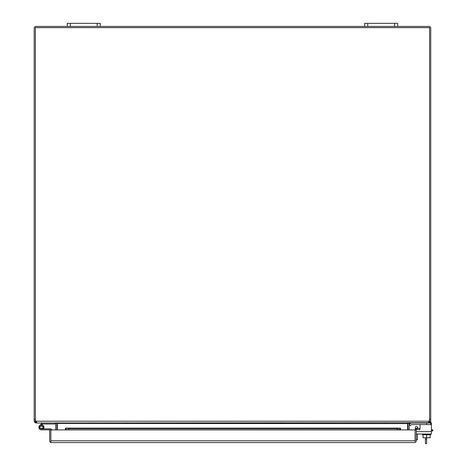 <?xml version="1.0" encoding="UTF-8"?>
<svg xmlns="http://www.w3.org/2000/svg" width="467" height="467" viewBox="0 0 467 467"><rect width="100%" height="100%" fill="white"/><g stroke="black" fill="none" stroke-linecap="round" stroke-linejoin="round"><path stroke-width="0.7" d="M50.862 441.385L50.862 438.285M415.099 441.385L415.099 438.285M411.211 424.801A0.794 0.794 0 0 1 411.771 424.567A0.794 0.794 0 0 0 411.211 424.801A0.794 0.794 0 0 1 411.771 424.567A0.794 0.794 0 0 0 411.211 424.801L410.376 425.63L409.267 424.521L410.102 423.686A2.364 2.364 0 0 1 411.771 422.997M51.79 429.903A1.471 1.471 0 0 0 50.383 428.864L41.44 428.864A1.547 1.547 0 0 1 39.893 427.311A1.547 1.547 0 0 1 41.44 425.764A1.547 1.547 0 0 1 42.812 428.035L43.688 428.496A2.539 2.539 0 0 0 41.44 424.772A2.539 2.539 0 0 0 38.901 427.311A2.539 2.539 0 0 0 41.44 429.856A2.539 2.539 0 0 1 39.648 425.519L41.738 423.429A1.471 1.471 0 0 1 42.777 422.997M41.44 423.721L42.147 424.421L42.439 424.129A0.479 0.479 0 0 1 42.777 423.989L54.925 423.989L54.925 422.997M41.773 424.795L42.147 424.421M42.193 424.888A2.539 2.539 0 0 1 43.454 428.864M397.697 26.438L397.697 23.35L394.603 23.35L394.603 26.438L428.963 26.438A1.786 1.786 0 0 1 430.743 28.224L430.743 419.261L429.558 419.261L429.284 421.713L429.926 422.717L428.963 422.997L430.743 422.997L430.743 424.567L411.771 424.567M426.616 434.759L426.616 443.65L425.425 443.65L425.425 437.754M426.616 439.453L425.425 439.453M432.325 430.971L432.325 429.815L432.81 429.815L432.81 430.971L431.391 430.971M416.29 439.727L417.445 439.727L417.445 434.018M432.325 429.815L431.391 429.815M41.44 429.856L50.862 429.856L50.862 440.79L50.862 429.903L65.322 429.903L65.322 428.537L65.905 428.146L68.76 428.642L397.201 428.642L400.172 428.116L65.789 428.116L65.905 429.319L65.322 429.447L65.322 428.537M49.671 429.856L49.671 440.79A1.786 1.786 0 0 0 50.862 442.477L51.458 442.576L50.862 442.477L50.862 440.79L415.099 440.79L415.099 429.903L400.639 429.903L400.639 428.537L400.056 428.146L400.056 429.319L397.201 429.815L397.201 428.642M414.503 442.576L51.458 442.576M415.099 440.79L415.099 429.903A1.786 1.786 0 0 1 415.735 428.537L417.194 428.146L416.984 429.319L416.5 429.447A0.595 0.595 0 0 0 416.29 429.903L415.099 429.903M50.862 442.477L50.862 440.79M415.099 442.477A1.786 1.786 0 0 0 416.29 440.79L416.29 429.903M400.639 429.447L400.056 429.319L400.639 429.447M397.201 429.815L68.76 429.815L65.322 429.447M415.735 428.537L416.5 429.447M416.984 429.319L419.792 429.815L420.002 428.642L417.194 428.146M68.76 429.815L68.76 428.642M394.603 23.35L364.651 23.35L364.651 26.438L100.282 26.438L100.282 23.35L67.236 23.35L67.236 26.438L35.977 26.438A1.786 1.786 0 0 0 34.19 28.224L34.19 421.211L35.381 421.211L35.381 27.629L429.558 27.629L429.558 419.261L429.558 28.224M35.381 28.224L35.381 419.261L34.19 419.261M429.558 421.211L430.743 421.211L430.743 419.261M55.719 429.903L55.719 423.592A0.595 0.595 0 0 0 55.696 423.423L55.124 422.997L35.977 422.997L35.013 422.717L34.19 421.211M35.977 422.997L35.977 421.806L35.381 421.211M428.875 421.806L429.284 421.713M429.926 422.717L430.743 421.211M35.381 419.261A4.133 4.133 0 0 0 35.866 421.211L35.977 421.806M409.215 429.903L409.215 423.592A0.595 0.595 0 0 1 409.238 423.423L409.81 422.997L428.963 422.997L428.963 421.806M56.91 429.903L56.91 423.592A1.786 1.786 0 0 0 56.863 423.178L56.098 422.997M408.076 423.178A1.786 1.786 0 0 0 408.024 423.592L408.024 429.903M55.696 423.423L56.729 423.125M408.205 423.125L409.238 423.423M364.651 26.438L367.751 26.438L367.751 23.35M394.603 26.438L367.751 26.438M43.343 428.385L39.543 428.385L39.543 426.237L43.343 426.237L43.343 428.385L41.44 428.864M67.236 26.438L70.336 26.438L70.336 23.35M97.183 23.35L97.183 26.438L70.336 26.438M97.183 26.438L100.282 26.438M419.821 428.607A0.992 0.992 0 0 0 420.049 427.97L420.049 424.567L420.049 427.97A0.992 0.992 0 0 1 419.821 428.607A0.992 0.992 0 0 0 420.049 427.97A0.992 0.992 0 0 1 419.821 428.607M415.361 427.433L415.361 428.969L415.361 427.433A0.992 0.992 0 0 1 417.189 426.896L418.099 428.303M429.558 419.261A4.133 4.133 0 0 1 429.068 421.211L428.939 421.613L429.325 421.613A2.066 2.066 0 0 1 429.395 421.619M428.939 421.613L429.325 421.613M423.061 434.759L423.061 437.754L430.165 437.754L430.165 434.759M430.743 434.018L430.743 434.759L422.483 434.759L422.483 434.018M430.551 422.022A2.066 2.066 0 0 1 431.391 423.68L431.391 434.018L416.29 434.018M428.362 422.717L429.068 421.211L35.866 421.211L37.115 422.997L428.362 422.717M407.615 429.903L407.615 423.423L408.841 422.997M407.615 423.592L57.318 423.423M57.318 423.592L57.318 429.903M426.616 422.997L426.616 424.567M65.905 428.146L400.056 428.146M400.639 429.903L65.322 429.903M35.013 422.717L35.655 421.713M431.391 431.654L416.29 431.654"/></g></svg>
